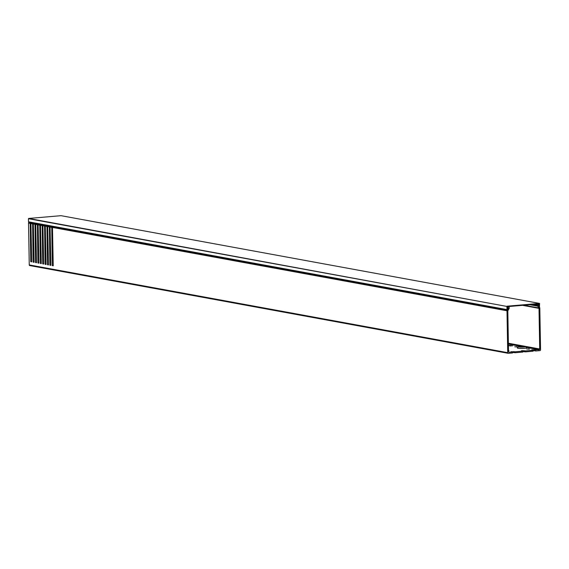 <?xml version="1.0" encoding="UTF-8"?>
<svg xmlns="http://www.w3.org/2000/svg" width="569" height="569" viewBox="0 0 569 569"><rect width="100%" height="100%" fill="white"/><g stroke="black" fill="none" stroke-linecap="round" stroke-linejoin="round"><path stroke-width="0.85" d="M506.972 309.543L506.922 306.442L28.45 218.702L28.507 221.803L507.135 309.756L508.245 308.284L507.363 308.064M507.121 306.186L539.533 303.419L61.061 215.679L28.649 218.453L506.922 306.442M507.37 308.32L507.889 308.156M538.366 305.347L539.362 305.525L539.334 303.91L507.335 306.641L507.726 308.384M538.352 305.382L539.362 305.525M539.22 306.883L538.729 305.446M61.061 215.679L539.583 303.419L539.44 306.926M506.986 309.6L28.507 221.803M525.471 350.909L533.061 350.262L533.075 351.208L525.486 351.855L525.471 350.909L522.1 350.653L521.332 350.824L522.804 351.137L522.819 352.083L515.23 352.73L515.208 351.791L522.804 351.137M523.843 347.04A3.563 0.42 179 0 1 520.102 347.097A3.563 0.42 179 0 1 518.515 346.727A3.563 0.42 179 0 1 520.258 346.386A3.563 0.42 179 0 1 525.585 346.599A3.563 0.42 179 0 1 523.843 347.04M525.585 346.599L526.787 347.744A4.751 0.555 179 0 1 524.462 348.328A4.751 0.555 179 0 1 519.469 348.399A4.751 0.555 179 0 1 517.356 347.908L518.515 346.727M508.423 345.39L512.548 345.838L508.43 345.746M514.746 346.798L517.577 346.855L514.746 346.798M519.817 346.663L524.49 346.848L519.817 346.663M526.709 348.989L529.54 349.046L526.709 348.989M533.061 350.262L531.595 349.949L532.356 349.779L539.113 349.75L526.453 347.424M515.208 351.791L511.076 351.699L512.541 352.019L512.562 352.958L508.359 353.321A0.711 0.612 100.4 0 1 507.726 352.666L506.993 310.781L52.426 227.429L53.237 265.801L52.284 265.623L51.758 227.308L50.036 226.988L50.847 265.36L49.887 265.182L49.361 226.867L47.64 226.554L48.45 264.919L47.497 264.749L46.971 226.426L45.25 226.113L46.061 264.485L45.107 264.308L44.581 225.993L42.853 225.673L43.671 264.044L42.711 263.867L42.184 225.552L40.463 225.239L41.274 263.603L40.321 263.433L39.794 225.111L38.073 224.798L38.884 263.17L37.924 262.992L37.405 224.677L35.676 224.357L36.494 262.729L35.534 262.551L35.008 224.236L33.287 223.916L34.097 262.288L33.144 262.117L32.618 223.795L30.897 223.482L31.708 261.854L30.747 261.676L30.221 223.361L28.528 223.048A0.711 0.612 -79.6 0 1 28.635 222.621L28.955 222.074M508.515 350.909L509.027 350.796L508.515 350.668M508.885 352.254L512.541 352.019M536.844 304.116L539.355 304.771L538.338 305.496L539.697 307.573A0.711 0.612 100.4 0 1 539.817 307.978L540.55 349.857A0.711 0.612 100.4 0 1 539.945 350.618L535.742 350.981L534.483 350.746L534.469 349.807M533.068 350.682L534.483 350.746M525.486 351.855L522.811 351.564M515.23 352.73L512.548 352.439M535.728 350.035L535.742 350.981M538.11 304.351A0.711 0.612 100.4 0 0 537.506 305.112L533.608 304.394M531.254 304.6L537.52 305.745L537.506 305.112M537.52 305.745A0.711 0.612 100.4 0 0 537.648 306.15L529.831 304.721M523.985 305.219L538.879 307.95L537.648 306.15M538.879 307.95A0.711 0.612 -79.6 0 1 539.007 308.355L522.555 305.34M508.387 343.242L539.711 348.989L539.007 308.355M539.711 348.989A0.711 0.612 -79.6 0 1 539.113 349.75M508.081 353.271L29.887 265.581A0.711 0.612 -79.6 0 1 29.254 264.926L28.528 223.048M509.163 352.303A0.711 0.612 -79.6 0 1 508.53 351.649L507.825 311.015A0.711 0.612 -79.6 0 1 507.932 310.596L509.099 308.59A0.711 0.612 100.4 0 0 509.212 308.163L509.198 307.53A0.711 0.612 100.4 0 0 508.572 306.876L507.349 307.509L508.245 308.242M52.825 226.455L52.455 226.988L507.107 310.354L508.33 308.256M507.107 310.354A0.711 0.612 100.4 0 0 506.993 310.781M35.726 224.52L36.487 262.508M38.116 224.954L38.877 262.942M40.513 225.395L41.274 263.383M42.903 225.836L43.664 263.824M45.292 226.277L46.061 264.265M47.689 226.711L48.45 264.699M50.079 227.152L50.84 265.14M52.476 227.593L53.237 265.581M30.939 223.638L31.7 261.626M33.336 224.079L34.097 262.067M33.287 223.916L33.251 223.61A0.711 0.612 100.4 0 1 33.315 223.475L33.685 222.941M31.288 222.5L30.918 223.041L32.81 223.389A0.711 0.612 100.4 0 0 32.746 223.517L35.2 223.823L35.47 223.268M35.676 224.357L35.641 224.051A0.711 0.612 100.4 0 1 35.705 223.916L36.075 223.382M35.2 223.823A0.711 0.612 100.4 0 0 35.143 223.958L37.597 224.264L37.86 223.709M38.073 224.798L38.038 224.492A0.711 0.612 100.4 0 1 38.095 224.357L38.464 223.816M37.597 224.264A0.711 0.612 100.4 0 0 37.533 224.399L39.986 224.705L40.257 224.15M40.463 225.239L40.427 224.926A0.711 0.612 100.4 0 1 40.491 224.791L40.861 224.257M39.986 224.705A0.711 0.612 100.4 0 0 39.922 224.84L42.383 225.139L42.647 224.584M42.853 225.673L42.817 225.367A0.711 0.612 100.4 0 1 42.881 225.232L43.251 224.698M42.383 225.139A0.711 0.612 100.4 0 0 42.319 225.274L44.773 225.58L45.036 225.025M45.25 226.113L45.214 225.808A0.711 0.612 100.4 0 1 45.278 225.673L45.641 225.139M44.773 225.58A0.711 0.612 100.4 0 0 44.709 225.715L47.163 226.021L47.433 225.466M47.64 226.554L47.604 226.242A0.711 0.612 100.4 0 1 47.668 226.113L48.038 225.573M47.163 226.021A0.711 0.612 100.4 0 0 47.099 226.156L49.56 226.455L49.823 225.9M50.036 226.988L49.994 226.682A0.711 0.612 100.4 0 1 50.058 226.547L50.428 226.014M49.56 226.455A0.711 0.612 100.4 0 0 49.496 226.59L51.95 226.896L52.213 226.341M507.335 306.648L508.572 306.876M508.387 308.049L507.356 307.865M51.95 226.896A0.711 0.612 100.4 0 0 51.886 227.031L51.758 227.308M51.886 227.031L52.455 226.981A0.711 0.612 100.4 0 0 52.391 227.123L52.426 227.429M32.81 223.389L33.08 222.835M30.918 223.041A0.711 0.612 100.4 0 0 30.861 223.176L30.897 223.482M28.635 222.621L30.42 222.948L30.683 222.394M30.42 222.948A0.711 0.612 100.4 0 0 30.356 223.084L30.221 223.361M30.911 223.752L30.086 223.823M30.925 223.034L30.356 223.084M31.267 222.529L30.626 222.586M31.572 261.605L30.747 261.676M52.44 227.7L51.623 227.771M52.796 226.483L52.163 226.533M53.102 265.552L52.284 265.623M50.051 227.259L49.226 227.33M50.399 226.042L49.766 226.099M50.712 265.111L49.887 265.182M47.654 226.825L46.836 226.889M48.009 225.601L47.376 225.658M48.315 264.677L47.497 264.749M45.264 226.384L44.446 226.455M45.62 225.168L44.979 225.217M45.925 264.236L45.107 264.308M42.874 225.943L42.049 226.014M43.223 224.727L42.59 224.776M43.536 263.796L42.711 263.867M40.477 225.509L39.659 225.573M40.833 224.286L40.2 224.342M41.139 263.362L40.321 263.433M38.087 225.068L37.27 225.139M38.443 223.852L37.803 223.902M38.749 262.921L37.924 262.992M35.698 224.627L34.873 224.698M36.046 223.411L35.413 223.461M36.352 262.48L35.534 262.551M33.301 224.193L32.483 224.257M33.656 222.97L33.023 223.027M33.962 262.046L33.144 262.117M520.614 346.357L508.401 344.117M29.254 264.926L507.726 352.666M513.971 352.503L513.956 351.557M528.565 349.188L528.558 348.833M522.498 347.054L522.484 346.436M516.602 346.99L516.595 346.635M510.557 346.044L510.542 345.419M524.227 351.628L524.213 350.682M507.356 307.936L508.089 308.064M28.663 222.024L507.135 309.756M507.377 306.634L508.714 306.883M29.744 265.574L508.217 353.313"/></g></svg>
